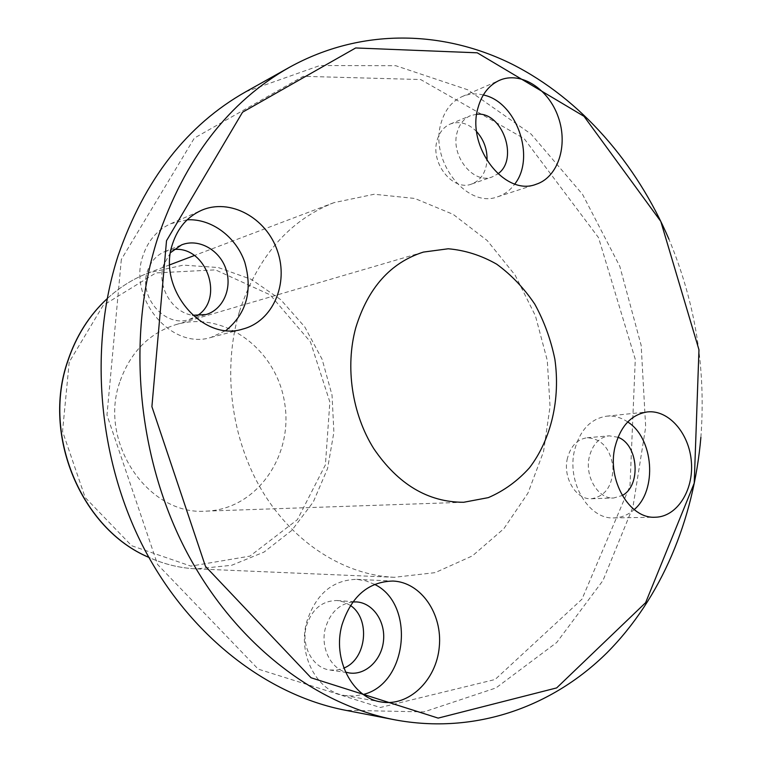 <?xml version="1.0" encoding="UTF-8"?>
<svg xmlns="http://www.w3.org/2000/svg" width="762" height="762" viewBox="0 0 762 762"><rect width="100%" height="100%" fill="white"/><g stroke="black" fill="none" stroke-linecap="round" stroke-linejoin="round"><path stroke-width="0.57" stroke-dasharray="3.81 2.86" d="M239.306 311.972C222.209 369.56 231.048 438.874 262.299 491.138C293.703 543.325 344.729 575.186 394.287 577.301L435.14 572.643L472.373 555.898L503.844 528.704L527.933 493.157L543.544 451.618L550.05 406.556L547.287 360.464L535.438 315.849L515.102 275.111L487.242 240.573L453.209 214.389L414.785 198.453L374.171 194.253L333.927 202.663C288.846 220.532 257.299 256.975 239.306 311.972M119.691 382.324C98.279 443.027 148.876 515.95 206.073 511.131C256.565 509.559 293.694 455.752 284.607 402.784C276.596 349.653 224.447 310.22 176.022 324.593C148.857 333.27 130.083 352.511 119.691 382.324M700.878 437.359C706.088 368.76 695.449 302.724 668.96 239.23M245.831 91.745L319.821 65.551L395.726 65.694L467.668 89.754L531.076 134.074L582.568 194.405L619.792 266.3L641.156 345.348L645.69 427.101L632.936 507.044L602.99 580.492L556.717 642.49L495.976 687.934L423.958 711.899L345.481 710.27M121.339 259.432L106.975 415.014L157.591 564.518L258.213 669.122L380.324 707.498L495.09 679.504L581.977 599.189L629.993 485.956L635.279 359.34L598.541 237.658L524.094 138.57L420.643 79.534L303.209 76.324L194.348 138.084L121.339 259.432M173.793 249.507L165.078 251.489C156.543 255.089 150.676 261.623 147.476 271.082C138.093 296.951 165.249 327.993 189.138 319.516L197.148 315.706M476.66 131.626C468.354 123.282 459.553 120.748 450.275 124.025C443.827 126.854 439.445 132.255 437.15 140.218C430.006 163.011 453.104 191.795 471.745 183.994C480.822 180.318 485.908 172.564 487.013 160.734M567.471 458.114C562.47 477.355 576.024 500.015 591.512 498.748C605.676 496.148 612.838 485.499 612.981 466.782C610.124 448.275 601.513 438.598 587.131 437.759C577.339 439.188 570.786 445.97 567.471 458.114M350.415 605.457L344.072 602.037L337.166 600.532C322.316 600.608 312.077 609.009 306.457 625.735C300.647 645.49 312.649 668.007 329.813 670.008L336.928 670.055L343.872 668.064M374.58 584.378L365.893 580.844L356.721 579.349C332.67 579.93 316.049 593.95 306.867 621.401C297.256 654.091 316.64 691.534 344.643 695.487L354.025 696.049L363.35 694.449M352.825 601.942C339.461 603.818 330.356 612.4 325.507 627.717C320.183 646.281 329.917 667.693 345.519 672.094M627.717 421.948C621.001 417.424 613.934 415.5 606.533 416.195C590.683 418.729 580.053 429.978 574.634 449.932C566.366 481.86 588.559 519.617 613.915 517.912C621.392 517.703 628.145 514.931 634.165 509.597M617.992 437.264L609.181 435.826C599.303 437.274 592.703 444.189 589.378 456.571C584.359 476.174 598.075 499.291 613.705 497.996L622.249 495.5M483.318 94.964C475.898 93.202 468.84 93.736 462.143 96.584C451.818 101.317 444.789 110.166 441.055 123.13C429.206 160.992 467.173 209.036 497.805 196.729C504.625 194.443 510.302 190.195 514.836 183.966M476.717 114.243L470.459 115.681C463.944 118.539 459.524 124.025 457.21 132.14C450.018 155.362 473.421 184.795 492.252 176.898L497.891 173.831M187.185 219.808L170.869 223.657C157.429 229.772 148.142 240.421 142.999 255.613C127.406 298.475 171.621 350.234 210.96 337.423L226.028 330.441M170.545 252.622L163.64 264.909C156.4 285.76 171.993 312.525 192.681 315.287M107.156 298.694C119.691 287.198 133.569 278.559 148.8 272.777L183.29 265.138L218.227 267.519L251.355 279.378L280.74 299.657L304.762 326.898L322.145 359.359L332.032 395.145L333.889 432.225L327.574 468.516L313.325 501.91L291.798 530.39L264.071 552.059L231.648 565.299L196.501 568.871C180.232 568.166 164.335 564.328 148.828 557.346M69.218 362.074L62.541 431.34L85.182 497.538L131.645 545.725L190.871 566.109L249.917 556.127L297.409 519.646L325.403 464.849L329.86 401.993L310.429 341.871L270.167 294.865L215.465 269.862L155.867 272.939L103.175 305.381L69.218 362.074M169.764 264.843L148.8 272.777C133.579 278.559 119.701 287.179 107.166 298.647M394.287 577.301L196.501 568.871C180.232 568.166 164.354 564.337 148.847 557.393M333.927 202.663L194.367 255.518M344.643 695.487L380.924 701.916M356.721 579.349L393.011 581.044M329.813 670.008L349.244 672.951M337.166 600.532L356.616 601.923M613.915 517.912L655.177 517.227M606.533 416.195L647.348 411.928M591.512 498.748L613.705 497.996M587.131 437.759L609.181 435.826M497.805 196.729L536.105 184.28M462.143 96.584L499.481 80.324M471.745 183.994L492.252 176.898M450.275 124.025L470.459 115.681M210.96 337.423L242.821 329.051M170.869 223.657L201.32 210.398M189.138 319.516L206.035 314.535M165.078 251.489L181.508 244.916M206.073 511.131L463.696 502.272M176.022 324.593L423.396 252.089"/><path stroke-width="1.14" d="M166.516 240.725L242.545 112.214L355.683 47.958L477.26 52.816L584.006 116.319L660.797 221.418L698.973 349.777L694.22 483.175L645.614 602.685L556.679 687.905L438.169 718.109L311.039 677.761L205.473 566.376L151.905 406.651L166.516 240.725M668.96 239.23C636.384 163.23 580.939 98.984 512.016 64.141C443.093 30.023 361.274 27.699 289.693 67.17C228.771 101.536 184.661 158.867 157.363 239.144C126.711 335.852 136.903 454.628 184.728 548.221C232.839 641.756 313.83 704.202 394.84 719.823C475.193 734.816 552.145 706.917 606.876 652.882C661.359 598.151 693.82 519.751 700.878 437.359M394.84 719.823L345.481 710.27C267.176 695.154 189.509 635.879 143.608 547.602C97.984 459.248 88.506 347.32 118.1 255.708C144.418 179.632 186.995 124.978 245.831 91.745L289.693 67.17M355.787 327.679C368.056 287.798 390.592 262.604 423.396 252.089L448.237 248.774C465.096 250.241 481.241 255.375 496.672 264.166C511.302 274.815 523.989 288.141 534.762 304.114C544.154 321.24 550.85 339.623 554.869 359.245C560.518 398.878 551.326 439.207 529.485 467.792C517.588 480.984 503.873 490.928 488.328 497.624L463.696 502.272C428.12 502.291 398.155 484.432 373.799 448.694C352.006 414.004 345.015 366.979 355.787 327.679M172.66 243.545C177.937 227.743 187.49 216.694 201.32 210.398C230 197.729 266.338 217.837 277.397 250.86C289.008 283.702 272.882 321.335 242.821 329.051C202.387 342.281 156.667 288.15 172.66 243.545M478.041 107.671C481.813 94.269 488.956 85.154 499.481 80.324C520.846 70.856 548.669 88.849 558.308 117.205C568.328 145.418 558.07 177.289 536.105 184.28C504.939 196.863 466.049 146.837 478.041 107.671M615.048 446.799C620.497 426.139 631.269 414.509 647.348 411.928C668.75 409.546 689.391 433.502 691.391 462.039C693.744 490.547 676.846 517.017 655.177 517.227C629.431 518.998 606.733 479.86 615.048 446.799M341.995 624.869C351.368 596.265 368.37 581.663 393.011 581.044C420.881 582.178 442.627 613.705 439.283 646.89C436.435 680.123 408.842 707.031 380.924 701.916C352.206 697.887 332.213 658.92 341.995 624.869M197.148 315.706C224.876 298.837 206.331 245.726 173.793 249.507M487.013 160.734C487.423 149.6 483.965 139.894 476.66 131.626M343.872 668.064C366.703 659.187 370.742 618.868 350.415 605.457M363.35 694.449C407.927 683.657 415.471 603.856 374.58 584.378M345.519 672.094L349.244 672.951C365.55 675.542 381.714 660.035 383.505 640.69C385.562 621.382 372.932 602.971 356.616 601.923L352.825 601.942M634.165 509.597C657.577 490.137 653.663 438.217 627.717 421.948M622.249 495.5C641.452 485.699 638.394 444.589 617.992 437.264M514.836 183.966C535.934 157.239 516.493 101.603 483.318 94.964M497.891 173.831C519.16 159.268 502.263 111.262 476.717 114.243M226.028 330.441C246.583 313.43 252.832 290.674 244.754 262.166C236.01 236.82 211.569 218.456 187.185 219.808M192.681 315.287L206.035 314.535C223.361 309.553 232.629 287.731 225.828 268.719C219.323 249.612 198.301 238.068 181.508 244.916L170.545 252.622M148.828 557.346C81.544 529.076 41.796 435.273 67.894 360.921C76.19 336.071 89.278 315.335 107.156 298.694M107.166 298.647C89.192 315.325 76.048 336.118 67.732 361.026C41.624 435.378 81.401 529.142 148.847 557.393M194.367 255.518L169.764 264.843"/></g></svg>
